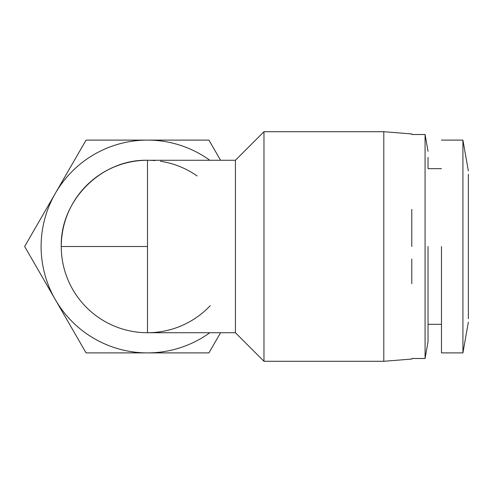 <?xml version="1.0" encoding="UTF-8"?>
<svg xmlns="http://www.w3.org/2000/svg" width="493" height="493" viewBox="0 0 493 493"><rect width="100%" height="100%" fill="white"/><g stroke="black" fill="none" stroke-linecap="round" stroke-linejoin="round"><path stroke-width="0.74" d="M210.215 305.685A86.232 86.232 0 0 1 61.268 246.5A86.232 86.232 0 0 1 155.098 160.601M468.35 318.731L468.35 174.269L468.35 318.731M468.35 246.5L468.35 316.592M468.35 170.905L462.921 140.111L462.921 352.889L468.35 322.095M441.475 246.5L441.475 352.889L441.475 246.5M220.562 332.732L208.921 352.889L147.499 352.889A106.389 106.389 0 0 0 209.815 332.732A106.389 106.389 0 0 1 55.364 193.305L86.072 140.111L208.921 140.111L220.562 160.268M55.364 299.695A106.389 106.389 0 0 1 209.815 160.268A106.389 106.389 0 0 0 55.364 193.305L24.65 246.5L55.364 299.695A106.389 106.389 0 0 0 147.499 352.889L86.072 352.889L55.364 299.695M428.035 246.5L428.035 341.692L428.035 246.5M147.499 160.268L147.499 246.5L61.268 246.5C60.084 200.423 101.422 159.085 147.499 160.268L235.414 160.268L235.414 332.732L263.971 361.289L263.971 131.711L383.8 131.711L383.8 361.289L263.971 361.289M428.035 151.308L425.071 134.509L425.071 358.491L428.035 341.692L428.035 326.779M428.035 325.392L428.035 324.332L441.475 324.332M411.797 246.5L411.797 209.322M411.797 259.041L411.797 283.678M160.453 161.248A86.232 86.232 0 0 1 197.095 175.958M441.475 168.668L428.035 168.668L428.035 157.359M147.499 246.5L147.499 332.732L235.414 332.732M441.475 352.889L462.921 352.889M235.414 160.268L263.971 131.711M411.797 359.052L383.8 361.289M411.797 358.491L425.071 358.491M441.475 140.111L462.921 140.111M411.797 133.948L383.8 131.711M411.797 134.509L425.071 134.509"/></g></svg>
